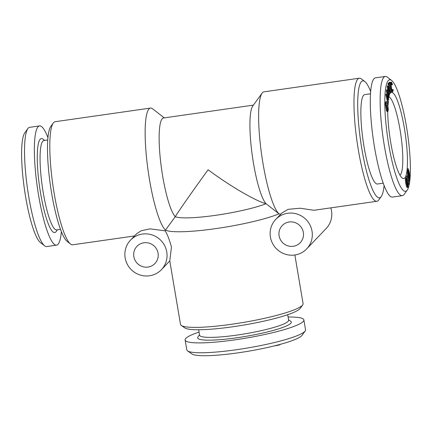 <?xml version="1.0" encoding="UTF-8"?>
<svg xmlns="http://www.w3.org/2000/svg" width="432" height="432" viewBox="0 0 432 432"><rect width="100%" height="100%" fill="white"/><g stroke="black" fill="none" stroke-linecap="round" stroke-linejoin="round"><path stroke-width="0.65" d="M181.305 325.463A62.159 8.559 -9.6 0 0 232.065 324.205A62.159 8.559 -9.6 0 0 302.697 304.927L300.164 308.421A59.054 8.127 -9.6 0 1 233.064 326.732A59.054 8.127 -9.6 0 1 184.847 327.926L181.305 325.463A62.159 8.559 -9.6 0 1 180.511 324.389L169.776 260.912L171.472 247.018C169.177 238.966 167.049 233.572 165.083 230.834L150.12 228.863L141.118 230.791L136.598 233.788L130.513 240.149A21.368 20.812 -136.3 0 0 131.571 269.957A21.368 20.812 -136.3 0 0 161.395 269.687A21.368 20.812 -136.3 0 0 166.763 251.942A21.368 20.812 -136.3 0 0 152.01 234.895A21.368 20.812 -136.3 0 0 130.513 240.149M306.666 248.902A21.368 20.812 -136.3 0 0 312.028 231.158A21.368 20.812 -136.3 0 0 297.275 214.11A21.368 20.812 -136.3 0 0 275.783 219.364A21.368 20.812 -136.3 0 0 276.836 249.172A21.368 20.812 -136.3 0 0 306.666 248.902L326.138 228.544A21.368 20.812 -136.3 0 0 331.506 210.794A21.368 20.812 -136.3 0 0 330.793 207.868M384.091 185.409A59.054 10.633 -98.1 0 1 381.256 196.501L378.767 199.946A62.159 11.194 -98.1 0 1 376.888 201.274L313.924 210.281L300.089 208.219L288.209 209.315L281.864 213.003L275.783 219.364M165.083 230.834L165.499 230.072A62.159 8.559 -9.6 0 0 215.892 228.593A62.159 8.559 -9.6 0 0 278.986 213.835A62.159 11.194 -98.1 0 1 263.012 163.561A62.159 11.194 -98.1 0 1 262.067 93.177A62.159 11.194 -98.1 0 1 263.947 91.843L359.278 78.208A62.159 11.194 -98.1 0 1 361.454 78.953L364.813 81.562A59.054 10.633 -98.1 0 1 370.645 91.417M302.697 304.927A62.159 8.559 -9.6 0 0 303.091 303.658L294.862 254.988M280.924 214.261L278.986 213.835L266.058 203.715C255.776 201.123 229.576 185.782 208.094 169.771C192.634 191.063 177.8 212.279 175.268 216.702A50.506 6.955 -9.6 0 0 215.795 215.298A50.506 6.955 -9.6 0 0 266.058 203.715A50.506 9.094 -98.1 0 1 252.153 154.532A50.506 9.094 -98.1 0 1 252.72 106.088L262.067 93.177M164.29 117.877L152.636 108.832A62.159 11.194 81.9 0 0 150.455 108.081A62.159 11.194 81.9 0 0 149.521 179.798A62.159 11.194 81.9 0 0 165.499 230.072L175.268 216.702A50.506 9.094 81.9 0 1 160.774 162.929A50.506 9.094 81.9 0 1 163.458 117.995L253.417 105.127M150.455 108.081L55.123 121.721A62.159 11.194 81.9 0 0 53.244 123.05A62.159 11.194 81.9 0 0 54.189 193.439A62.159 11.194 81.9 0 0 70.556 244.042A62.159 11.194 81.9 0 0 72.733 244.787L134.53 235.948M389.054 97.108L387.558 92.27L388.762 99.479L387.072 96.109L388.449 102.011L388.39 102.519L387.634 102.627L385.722 94.397L386.489 94.203L388.395 98.204L387.013 89.948L386.257 90.056L387.023 89.861L389.113 96.584L389.054 97.108L388.379 97.2M408.677 177.277L409.315 178.843L408.375 171.137L408.094 171.839L408.677 177.277M407.387 182.072C407.057 180.009 406.712 178.907 406.345 178.762L406.728 183.184C407.063 185.225 407.408 186.327 407.77 186.484L407.387 182.072L406.631 182.18L406.345 180.743M387.196 110.549L386.078 103.729L386.505 101.606L386.284 104.252L387.212 109.814L387.752 110.581L388.098 108.826L387.86 105.057L388.298 109.377L387.947 111.521L387.196 110.549L386.44 110.657L385.322 103.837L385.749 101.714L386.456 101.612M386.078 103.729L385.322 103.837M408.073 168.642L407.317 168.75L407.511 170.321L408.267 170.213L408.24 168.701L409.282 172.244L410 178.978L409.595 179.896L409.768 181.294L408.85 181.337L407.857 177.925L407.144 171.234L407.511 170.321M409.482 178.951L409.806 178.232L409.212 172.789L408.542 171.196L409.498 178.945M387.92 85.914L390.269 92.837L389.383 90.909L388.903 92.356L389.2 96.077L387.92 85.914L387.164 86.022L387.947 85.833M389.156 90.229L388.314 87.691L388.778 91.379L389.156 90.229L388.643 90.299M405.448 178.054L406.301 177.86L405.448 178.054C405.211 179.204 405.346 181.03 405.853 183.519C406.291 186.127 406.733 187.434 407.176 187.439M407.932 187.331C407.489 187.326 407.047 186.019 406.609 183.411C406.102 180.922 405.967 179.096 406.204 177.946C406.647 177.968 407.084 179.28 407.516 181.877C408.024 184.351 408.164 186.17 407.932 187.331L407.074 187.526M391.451 83.02L391.549 83.003C391.111 83.111 391.03 84.375 391.311 86.805C391.678 89.273 392.105 90.634 392.596 90.893L393.007 89.5L393.217 90.077L392.699 91.757L391.765 90.002L391.117 86.681C390.782 83.711 390.884 82.183 391.424 82.096L392.44 84.191L392.375 84.715L391.495 83.003M390.177 83.479L390.587 82.204L391.424 82.096M391.943 91.865L392.769 91.762L391.943 91.865L391.414 91.249M392.375 84.715L391.619 84.823L391.203 83.608M33.777 230.294L34.457 232.119M407.273 190.08L404.158 194.384A60.215 10.843 -98.1 0 1 402.338 195.669L392.499 197.078A60.215 10.843 -98.1 0 1 373.237 139.001A60.215 10.843 -98.1 0 1 375.44 77.857L385.279 76.448A60.215 10.843 -98.1 0 1 387.385 77.177L391.586 80.433A56.333 10.141 -98.1 0 1 406.415 126.29A56.333 10.141 -98.1 0 1 407.273 190.08A56.333 10.141 -98.1 0 1 387.547 136.955A56.333 10.141 -98.1 0 1 391.586 80.433M388.098 108.826L387.342 108.934L386.98 105.43L387.86 105.057M387.736 105.322L386.98 105.43M409.768 181.294L408.85 181.337M158.063 253.184A12.431 12.107 -136.3 0 0 149.477 243.265A12.431 12.107 -136.3 0 0 136.971 246.326A12.431 12.107 -136.3 0 0 137.587 263.671A12.431 12.107 -136.3 0 0 154.937 263.515A12.431 12.107 -136.3 0 0 158.063 253.184M391.765 90.002L391.23 90.083M391.117 86.681L390.695 86.746M391.284 91.519L389.988 82.274L391.441 91.417L390.695 91.6M409.007 182.844L408.915 184.604L407.187 175.802L408.839 183.416L409.007 182.844L408.726 182.887M388.39 102.519L386.478 94.289L385.722 94.397M408.915 184.604L408.159 184.712L407.273 180.625M407.101 179.836L406.323 176.272L407.187 175.802M407.079 176.164L406.323 176.272M409.606 181.229L409.428 179.782L408.672 179.89M44.658 140.411L42.979 139.104A47.477 8.548 81.9 0 0 39.577 186.737A47.477 8.548 81.9 0 0 56.198 231.509L57.445 229.786M47.725 139.973L43.918 140.513A45.144 8.127 81.9 0 0 42.266 186.354A45.144 8.127 81.9 0 0 56.705 229.894L60.512 229.349M392.18 90.412L392.251 89.608L393.007 89.5M387.196 95.693L386.257 90.056M381.256 196.501A59.054 10.633 -98.1 0 1 361.859 148.981A59.054 10.633 -98.1 0 1 364.813 81.562M383.26 183.173L377.503 183.994A45.144 8.127 -98.1 0 1 364.036 146.702A45.144 8.127 -98.1 0 1 364.716 94.619L370.472 93.793M303.329 232.405A12.431 12.107 -136.3 0 0 294.743 222.485A12.431 12.107 -136.3 0 0 282.236 225.542A12.431 12.107 -136.3 0 0 282.852 242.887A12.431 12.107 -136.3 0 0 300.208 242.73A12.431 12.107 -136.3 0 0 303.329 232.405M406.609 183.411L405.853 183.519M388.325 104.177L387.974 103.081L388.325 104.177L387.369 104.279L387.418 103.194M387.218 103.189L388.174 103.086M376.888 201.274A62.159 11.194 -98.1 0 1 358.344 149.92A62.159 11.194 -98.1 0 1 359.278 78.208M389.205 84.154L388.136 84.688L387.985 83.808L388.746 82.777L389.502 82.669L389.345 83.965L390.641 92.275L389.205 84.154M199.53 334.784L197.991 336.901A47.477 6.534 -9.6 0 0 245.587 336.404A47.477 6.534 -9.6 0 0 290.704 321.224L288.554 319.723M198.677 329.756L199.6 335.21A45.144 6.215 -9.6 0 0 245.149 333.812A45.144 6.215 -9.6 0 0 288.625 320.155L287.701 314.696M291.87 340.745L292.378 340.556M390.15 93.199L389.394 93.307L388.989 92.097M386.44 110.657L387.131 111.645L387.947 111.521M388.746 99.614L387.844 99.425M199.071 332.078A60.215 8.289 -9.6 0 0 185.123 340A60.215 8.289 -9.6 0 0 245.884 338.132A60.215 8.289 -9.6 0 0 303.874 319.918A60.215 8.289 -9.6 0 0 288.095 317.018M185.123 340L186.791 349.866A60.215 8.289 -9.6 0 0 187.564 350.903A60.215 8.289 -9.6 0 0 247.552 347.998A60.215 8.289 -9.6 0 0 305.159 331.015A60.215 8.289 -9.6 0 0 305.543 329.778L303.874 319.918M389.831 82.377L389.232 82.382L389.988 82.274M388.892 84.575L388.741 83.7L389.502 82.669M386.505 101.606L385.749 101.714M390.641 92.275L390.107 92.351M388.071 93.231L387.164 86.022M53.244 123.05L50.755 126.495A59.054 10.633 81.9 0 0 51.651 193.363A59.054 10.633 81.9 0 0 67.198 241.434L70.556 244.042M387.293 110.003L387.342 108.934M389.615 90.871L388.514 84.634M389.248 95.121A43.513 7.835 -98.1 0 1 390.112 93.377A43.513 7.835 -98.1 0 1 404.406 128.39A43.513 7.835 -98.1 0 1 402.23 178.065A43.513 7.835 -98.1 0 1 387.698 111.564M387.779 105.068A43.513 7.835 -98.1 0 1 387.812 104.463M387.909 102.875A43.513 7.835 -98.1 0 1 387.931 102.584M388.125 100.613A43.513 7.835 -98.1 0 1 388.238 99.684M388.514 97.988A43.513 7.835 -98.1 0 1 388.681 97.157M409.806 178.232L409.406 178.292M409.212 172.789L408.742 172.854M47.92 137.587A60.215 10.843 81.9 0 0 39.512 125.917A60.215 10.843 81.9 0 0 37.309 187.067A60.215 10.843 81.9 0 0 56.57 245.138A60.215 10.843 81.9 0 0 61.366 231.579M39.512 125.917L29.678 127.327A60.215 10.843 81.9 0 0 27.853 128.612A60.215 10.843 81.9 0 0 27.47 188.471A60.215 10.843 81.9 0 0 44.626 245.819A60.215 10.843 81.9 0 0 46.732 246.548L56.57 245.138M273.683 346.043L278.775 345.119L280.859 344.185M287.102 342.349L288.166 342.009M278.775 345.119L278.716 344.763M409.428 179.782L408.613 177.817L407.9 171.126L408.267 170.213M27.853 128.612L24.737 132.916A56.333 10.141 81.9 0 0 24.381 188.914A56.333 10.141 81.9 0 0 40.43 242.563L44.626 245.819M388.741 83.7L387.985 83.808M408.613 177.817L407.857 177.925M407.9 171.126L407.144 171.234M402.338 195.669A60.215 10.843 -98.1 0 1 383.076 137.597A60.215 10.843 -98.1 0 1 385.279 76.448M187.564 350.903L191.986 353.981A56.333 7.754 -9.6 0 0 248.103 351.265A56.333 7.754 -9.6 0 0 301.995 335.378L305.159 331.015M389.065 96.984A39.625 7.133 -98.1 0 1 400.016 129.568A39.625 7.133 -98.1 0 1 399.94 175.1M407.025 184.669L406.631 182.18M169.781 260.923L161.395 269.687M387.504 104.506L388.265 104.398M387.283 102.962L388.039 102.854"/></g></svg>

